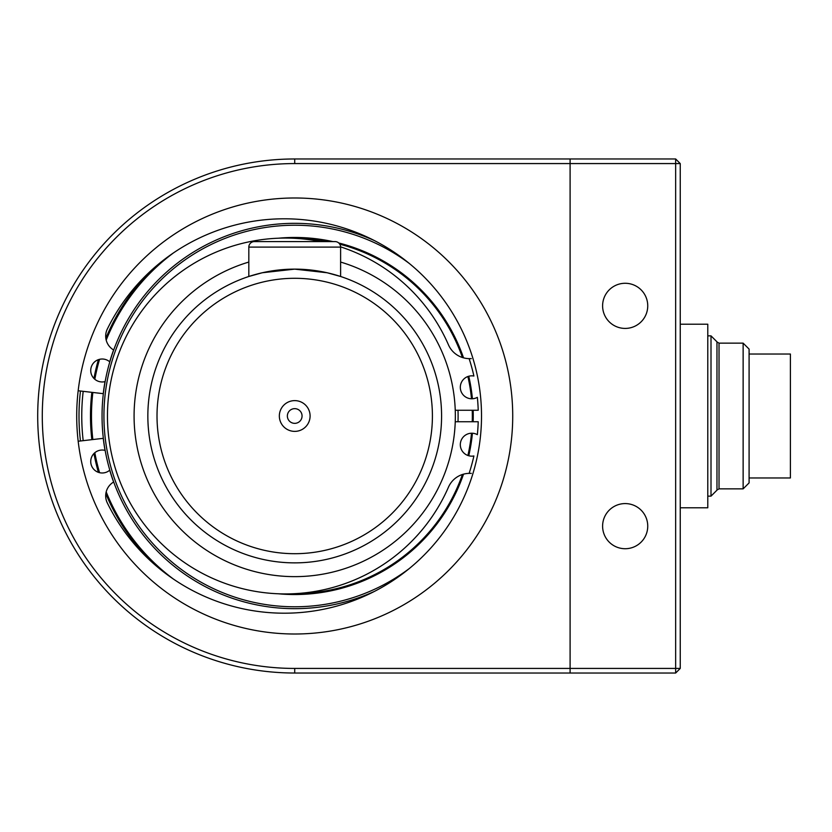 <?xml version="1.0" encoding="UTF-8"?>
<svg xmlns="http://www.w3.org/2000/svg" width="832" height="832" viewBox="0 0 832 832"><rect width="100%" height="100%" fill="white"/><g stroke="black" fill="none" stroke-linecap="round" stroke-linejoin="round"><path stroke-width="1.25" d="M294.715 634.005A218.005 218.005 0 0 0 483.517 306.998A218.005 218.005 0 0 0 105.914 306.998A218.005 218.005 0 0 0 294.715 634.005M80.454 440.981A215.717 215.717 0 0 1 80.454 391.019M294.715 673.026A257.026 257.026 0 0 1 37.7 416A257.026 257.026 0 0 1 294.715 158.974L570.097 158.974L570.097 673.026L294.715 673.026L294.715 668.429A252.429 252.429 0 0 1 42.286 416A252.429 252.429 0 0 1 294.715 163.571L294.715 158.974M294.715 668.429L570.097 668.429L570.097 673.026L675.657 673.026L675.657 158.974L680.243 163.571L680.243 668.429L570.097 668.429L570.097 163.571L294.715 163.571M473.158 410.259A178.537 178.537 0 0 1 473.158 421.741M472.42 433.233A178.537 178.537 0 0 1 468.77 455.759M463.518 474.167A178.537 178.537 0 0 1 278.366 593.788M278.366 238.212A178.537 178.537 0 0 1 332.904 241.592M338.759 242.975A178.537 178.537 0 0 1 463.518 357.833M468.77 376.241A178.537 178.537 0 0 1 472.42 398.767M409.406 568.454A190.778 190.778 0 0 1 153.65 287.56A190.778 190.778 0 0 1 409.406 263.546M374.379 591.427A192.67 192.67 0 0 1 102.045 416A192.67 192.67 0 0 1 374.379 240.573M173.503 579.124A203.226 203.226 0 0 1 106.184 491.878M99.549 472.67A203.226 203.226 0 0 1 94.827 452.722M92.851 439.535A203.226 203.226 0 0 1 92.851 392.465M94.827 379.278A203.226 203.226 0 0 1 99.549 359.33M106.184 340.122A203.226 203.226 0 0 1 173.503 252.876M155.532 565.344A204.152 204.152 0 0 1 105.851 493.501M98.509 472.368A204.152 204.152 0 0 1 94.037 453.461M91.946 439.639A204.152 204.152 0 0 1 91.946 392.361M94.037 378.539A204.152 204.152 0 0 1 98.509 359.632M105.851 338.499A204.152 204.152 0 0 1 155.532 266.656M472.243 410.259A177.622 177.622 0 0 1 472.243 421.741M471.505 433.212A177.622 177.622 0 0 1 467.896 455.478M462.426 474.49A177.622 177.622 0 0 1 295.88 593.611M295.88 238.389A177.622 177.622 0 0 1 328.349 241.592M339.778 244.192A177.622 177.622 0 0 1 462.426 357.51M467.896 376.522A177.622 177.622 0 0 1 471.505 398.788M153.733 563.774A204.235 204.235 0 0 1 105.83 493.688M98.394 472.337A204.235 204.235 0 0 1 93.954 453.544M91.853 439.65A204.235 204.235 0 0 1 91.853 392.35M93.954 378.456A204.235 204.235 0 0 1 98.394 359.663M105.83 338.312A204.235 204.235 0 0 1 153.733 268.226M78.177 390.749L103.251 393.671A192.764 192.764 0 0 1 105.04 381.607A11.471 11.471 0 0 1 91.042 367.848A11.471 11.471 0 0 1 109.72 361.816A192.764 192.764 0 0 1 113.61 349.97A16.068 16.068 0 0 1 107.328 329.035A197.205 197.205 0 0 1 407.67 262.142A197.205 197.205 0 0 1 407.67 569.858A197.205 197.205 0 0 1 107.328 502.965A16.068 16.068 0 0 1 113.61 482.03A192.764 192.764 0 0 1 109.72 470.184A11.471 11.471 0 0 1 91.042 464.152A11.471 11.471 0 0 1 105.04 450.393A192.764 192.764 0 0 1 103.251 438.329L78.177 441.251M302.058 416A7.342 7.342 0 0 1 291.044 422.365A7.342 7.342 0 0 1 291.044 409.635A7.342 7.342 0 0 1 302.058 416M310.097 416A15.371 15.371 0 0 1 287.03 429.312A15.371 15.371 0 0 1 287.03 402.688A15.371 15.371 0 0 1 310.097 416M441.584 416A146.869 146.869 0 0 1 221.281 543.192A146.869 146.869 0 0 1 221.281 288.808A146.869 146.869 0 0 1 441.584 416M248.82 276.484L262.257 272.761L294.674 269.131L327.163 272.761L340.61 276.484L340.61 247.104A5.512 5.512 0 0 0 335.109 241.592L254.332 241.592A5.512 5.512 0 0 0 248.82 247.104L248.82 276.484M340.61 262.059A160.638 160.638 0 0 1 310.211 575.89A160.638 160.638 0 0 1 248.82 262.059M432.411 416A137.686 137.686 0 0 1 225.867 535.246A137.686 137.686 0 0 1 225.867 296.754A137.686 137.686 0 0 1 432.411 416M248.82 247.104A5.512 5.512 0 0 1 254.332 241.592A5.512 5.512 0 0 0 248.82 247.104L340.61 247.104A5.512 5.512 0 0 0 335.109 241.592M455.25 421.741L478.213 421.741A183.591 183.591 0 0 1 477.35 434.658A11.471 11.471 0 0 0 460.46 442.853A11.471 11.471 0 0 0 473.897 455.967A183.591 183.591 0 0 1 469.144 473.273A22.953 22.953 0 0 0 471.307 473.366L469.498 473.366A22.953 22.953 0 0 0 448.469 487.146A177.923 177.923 0 0 1 225.94 583.7A177.923 177.923 0 0 1 113.901 368.555A177.923 177.923 0 0 1 320.59 241.592M340.61 246.865A177.923 177.923 0 0 1 448.469 344.854A22.953 22.953 0 0 0 469.498 358.634L471.307 358.634A22.953 22.953 0 0 0 469.144 358.727A183.591 183.591 0 0 1 473.897 376.033A11.471 11.471 0 0 0 460.46 389.147A11.471 11.471 0 0 0 477.35 397.342A183.591 183.591 0 0 1 478.213 410.259L455.25 410.259M647.743 305.843A22.568 22.568 0 0 1 613.891 325.395A22.568 22.568 0 0 1 613.891 286.302A22.568 22.568 0 0 1 647.743 305.843M675.657 673.026L680.243 668.429M675.657 158.974L570.097 158.974L570.097 163.571L680.243 163.571M647.743 526.157A22.568 22.568 0 0 1 613.891 545.698A22.568 22.568 0 0 1 613.891 506.605A22.568 22.568 0 0 1 647.743 526.157M711.006 496.142L716.966 490.183L716.966 341.817L711.006 335.858L711.006 496.142L707.782 496.142M711.006 335.858L707.782 335.858M743.132 343.138L743.132 488.862L749.091 482.903L749.091 349.097L743.132 343.138L719.025 343.138L716.966 341.952M719.025 343.138L719.025 488.862L716.966 490.048M749.091 477.963L790.4 477.963L790.4 354.037L749.091 354.037M680.243 507.79L707.782 507.79L707.782 324.21L680.243 324.21M458.006 410.259A163.394 163.394 0 0 1 458.006 421.741M83.19 440.669A212.961 212.961 0 0 1 83.19 391.331M743.132 488.862L719.025 488.862"/></g></svg>

